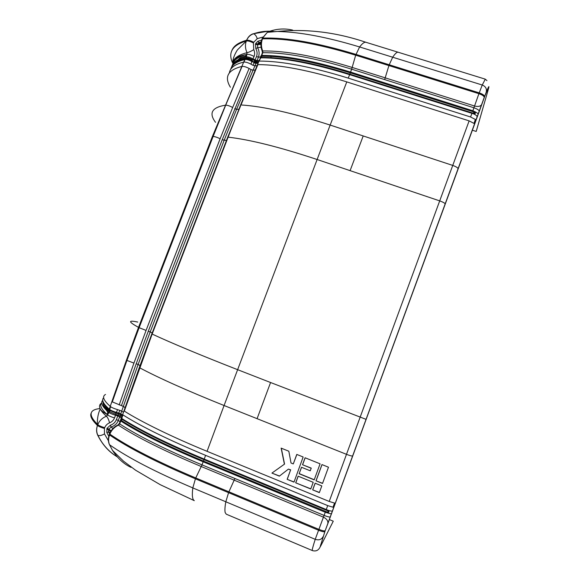 <?xml version="1.0" encoding="UTF-8"?>
<svg xmlns="http://www.w3.org/2000/svg" width="580" height="580" viewBox="0 0 580 580"><rect width="100%" height="100%" fill="white"/><g stroke="black" fill="none" stroke-linecap="round" stroke-linejoin="round"><path stroke-width="0.87" d="M261.261 57.427L261.783 56.209L261.188 56.325L260.587 57.369L261.29 57.42C270.019 57.333 280.336 58.225 292.24 60.095C309.676 62.872 328.875 67.556 349.849 74.153L348.232 78.119L470.568 116.986L475.346 119.458L473.99 123.417L469.133 120.872L346.485 454.328L329.223 501.453L334.58 503.092L332.964 507.217L327.7 505.6L205.567 455.343L204.037 459.701C169.925 445.483 143.535 432.608 124.859 421.073L121.358 418.898L120.93 419.26L121.343 420.457C139.867 432.39 167.257 445.933 203.515 461.086L327.026 511.98C328.708 512.118 328.86 511.69 327.49 510.697L204.037 459.701L203.16 461.803C166.801 446.6 139.338 433.006 120.778 421.022L120.379 420.507L121.227 418.195L121.728 418.441C140.316 430.346 167.801 443.888 204.189 459.07L327.925 510.219C329.549 511.676 329.237 512.524 326.997 512.749L325.264 512.256L323.43 517.157C326.866 518.875 328.316 521.094 327.787 523.805L352.742 455.945C352.132 456.235 350.044 455.699 346.485 454.328L257.085 418.673L270.57 382.517L366.147 419.384L477.188 117.109C477.296 116.109 476.093 115.028 473.577 113.868L349.58 74.639C312.961 63.329 283.359 57.724 260.768 57.826L260.188 57.833L261.065 55.68L261.747 55.426C284.352 55.245 313.954 60.791 350.559 72.072L351.654 69.187L473.954 107.786C477.456 109.011 479.225 110.236 479.268 111.447L486.221 92.191C488.259 87.312 489.15 85.637 488.897 87.159L488.07 90.219L488.628 87.254L484.459 96.846L324.909 531.439L320.312 546.411L321.088 545.273L320.515 545.033M484.22 97.454C484.198 96.171 482.429 94.917 478.906 93.684L472.867 110.758L350.559 72.072L349.849 74.153L473.541 113.303L475.034 113.194L472.591 111.549L350.342 72.855C313.845 61.603 284.323 56.05 261.783 56.209L261.747 55.426L261.783 56.209M258.695 61.821L260.833 57.71M257.897 64.605C280.459 64.721 310.09 70.477 346.782 81.889L330.15 125.07C293.023 113.093 263.305 106.386 240.99 104.951L257.897 64.605L257.201 65.322M205.567 455.343C169.164 440.184 141.629 426.706 122.96 414.91L121.691 418.586M151.866 333.768L152.156 334.073L124.294 411.089C141.143 421.776 172.492 437.175 207.06 451.312L329.223 501.453M310.757 488.991L313.207 482.313L298.135 476.173L295.691 482.821L310.757 488.991M322.524 483.459L328.483 467.204L321.958 464.573L316.006 480.805L322.524 483.459M301.506 467.255L299.12 473.744L314.193 479.877L320.087 463.819L305.087 457.772L302.521 464.747L311.185 468.256L310.249 470.8L301.506 467.255M293.995 482.132L303.151 456.989L296.779 454.423L293.284 463.92L291.029 463.007L288.818 451.218L281.133 448.115L284.41 464.181L271.918 473.091L279.364 476.137L288.419 469.104L290.587 469.988L287.151 479.326L293.995 482.132M319.355 492.608L321.806 485.917L315.129 483.198L312.678 489.875L319.355 492.608M488.07 90.219L487.925 90.727L487.012 90.436M332.681 522.37L321.088 545.273M487.925 90.727L476.209 131.442L472.374 130.217M476.209 131.442L476.441 130.681M472.591 111.549L472.867 110.758L474.454 111.498C475.941 113.144 475.643 113.934 473.577 113.868L473.541 113.303M320.936 545.562L320.08 547.063L325.17 530.686C324.474 531.186 322.335 530.729 318.746 529.315L228.904 491.811L234.168 480.167L201.216 466.509C164.604 451.153 136.996 437.363 118.407 425.162L119.676 423.886C138.2 435.971 165.641 449.638 202.007 464.87L203.16 461.803L325.264 512.256L325.561 511.488M119.516 423.226L118.023 424.959C114.064 426.721 111.244 429.708 109.569 433.927L109.874 434.173C111.454 430.142 114.296 427.134 118.407 425.162L117.414 425.227M109.446 434.26L109.569 434.964C108.272 438.371 108.25 441.626 109.504 444.729L112.491 450.399C117.66 458.374 123.823 464.029 130.993 467.364L130.471 466.61M261.993 38.824L267.337 32.32L268.873 31.574C276.849 28.717 284.816 28.239 292.777 30.145M268.069 31.922L277.378 31.472L267.337 32.32L262.356 38.171L261.769 39.694M262.334 49.989L262.138 50.924L262.711 50.967C261.101 46.944 261.022 42.905 262.472 38.86L262.066 38.918C260.5 42.956 260.521 46.958 262.138 50.924L262.37 52.758L262.791 52.715L262.711 50.967C285.476 50.627 315.288 56.115 352.154 67.432L474.578 106.017C478.188 106.916 480.588 106.379 481.762 104.4M312.678 489.875L319.406 492.456M315.179 483.212L312.779 489.745M287.151 479.326L294.053 481.98M290.587 469.988L287.288 479.211M288.419 469.104L290.718 469.88M271.918 473.091L279.509 476.028M284.41 464.181L272.078 472.983M281.307 448.188L284.555 464.08M293.284 463.92L296.858 454.459M299.12 473.744L301.578 467.284M310.249 470.8L311.185 468.256M311.293 468.147L302.521 464.747M302.644 464.645L305.16 457.801M314.244 479.74L299.244 473.635M316.006 480.805L322.574 483.321M322.016 464.595L316.107 480.689M295.691 482.821L310.808 488.838M298.207 476.202L295.822 482.705M322.828 541.829L333.21 521.311M333.261 521.181L329.44 519.6M258.579 61.487L257.099 61.661L252.633 59.747C249.958 58.326 247.798 57.695 246.152 57.848C239.134 59.486 234.632 62.111 232.638 65.707M245.761 58.95L246.195 58.544C247.74 58.406 249.755 59 252.256 60.32L254.105 56.448C254.917 54.179 254.801 51.917 253.764 49.67L253.431 43.007C250.524 41.434 248.175 40.759 246.377 40.97L246.652 40.245C248.457 40.027 250.806 40.701 253.714 42.282L257.244 38.642L262.878 37.055M122.242 415.816L118.429 413.786L116.152 413.149L115.812 413.656L115.696 414.33L120.415 415.983L121.822 417.027M258.158 63.082L255.998 63.322L254.888 65.91L255.613 65.83L252.974 65.322L250.966 64.17C248.059 62.633 245.71 61.944 243.905 62.096L243.643 62.154C234.922 64.213 230.166 67.766 229.383 72.812M258.288 62.77L255.998 63.322L252.068 61.589C249.161 60.044 246.819 59.356 245.028 59.508L243.905 62.096M105.524 394.443C101.877 396.401 103.45 400.374 110.251 406.363L111.868 401.708L123.351 406.399L121.728 411.068L117.559 409.632C114.137 408.581 111.824 407.602 110.642 406.696L109.663 409.502C111.063 410.495 113.368 411.474 116.587 412.438L120.778 413.801L122.503 415.07M103.66 397.764C101.326 399.961 103.204 403.76 109.287 409.175L109.787 410.423C105.205 406.457 102.892 403.317 102.849 401.026M261.174 41.883L259.071 42.572L257.643 44.044L260.949 43.587M261.631 40.085L257.904 41.224L255.729 43.471L257.643 44.044L257.621 47.683L255.831 48.633C257.237 51.214 257.462 53.86 256.512 56.572L258.419 57.152C259.557 53.918 259.289 50.757 257.621 47.683L261.087 47.227M270.962 57.217L270.78 57.703M111.106 430.846L108.917 429.113L111.128 427.068C114.767 425.713 117.153 423.501 118.276 420.427L120.067 421.79M121.481 418.013L117.82 415.911L116.384 419.637C115.21 422.428 113.209 424.284 110.388 425.191L107.025 428.308L106.771 432.448L108.649 432.093L108.619 429.882L110.693 431.534M230.405 87.225C224.083 76.894 227.882 69.97 241.795 66.446L242.077 66.388C243.861 66.25 246.21 66.947 249.124 68.476L251.133 69.622L222.213 139.773L226.425 140.49M238.822 109.257L236.589 109.308L224.119 140.403L150.198 331.941L152.192 332.92M234.697 108.656L236.589 109.308L253.054 70.216L255.222 70.006L253.054 70.216L251.133 69.622M231.608 67.164C232.732 62.517 237.278 59.16 245.231 57.086L246.101 56.876C247.892 56.702 250.234 57.391 253.134 58.928L257.056 60.682L259.282 60.436M109.903 433.108L108.649 432.093L109.403 433.623M118.885 413.083L117.812 415.911L115.543 415.28C112.317 414.316 110.019 413.33 108.634 412.315L108.032 411.786C102.124 406.399 100.362 402.592 102.725 400.367M254.105 56.448C251.205 54.904 248.856 54.215 247.058 54.389L246.195 54.6C240.91 55.375 237.039 56.978 234.581 59.406L232.681 62.212C234.284 57.819 239.069 54.643 247.029 52.686L246.195 58.544M273.666 31.451C266.822 30.747 260.079 31.53 253.431 33.807L252.923 33.843C250.183 34.865 248.146 36.859 246.826 39.831L245.724 41.144C232.348 45.327 227.94 52.526 232.5 62.742M232.681 62.212C232.957 58.609 234.516 54.52 237.372 49.945L246.377 40.97C244.963 44.653 245.18 48.561 247.029 52.686C248.827 52.309 251.075 51.301 253.764 49.67M231.746 50.881C233.334 46.197 238.083 42.71 246.007 40.419L246.826 39.831C248.327 36.816 250.531 34.807 253.431 33.807C255.004 34.184 256.28 35.8 257.244 38.642M252.923 33.843L268.207 31.197M114.883 455.329C107.851 450.703 102.109 443.968 97.665 435.13C96.396 432.267 96.244 429.309 97.215 426.257L97.498 425.466C98.854 426.525 101.166 427.518 104.415 428.461L104.712 427.692C105.676 425.379 107.3 423.762 109.584 422.842C111.911 421.899 113.557 420.253 114.528 417.904L115.543 415.28M97.665 435.13L97.868 435.297C99.376 435.971 101.587 435.515 104.487 433.934L104.415 428.461M101.732 402.868C99.412 405.152 101.174 409.001 107.017 414.41L107.619 414.947L106.423 416.208C107.662 417.39 108.714 419.601 109.584 422.842M104.712 427.692C101.464 426.75 99.158 425.749 97.795 424.698C99.318 420.804 102.189 417.977 106.423 416.208C103.298 413.424 101.246 411.032 100.26 409.023C99.013 406.428 99.405 404.499 101.42 403.223M280.162 58.935L280.017 58.442M116.631 412.452L116.101 413.141L109.787 410.423L109.344 411.619L115.696 414.33M109.663 409.502L110.156 410.698L109.881 411.039L109.221 410.56C106.249 408.392 104.291 406.536 103.363 404.992C104.422 406.863 106.415 409.074 109.344 411.619L107.619 414.947C109.004 415.962 111.309 416.947 114.528 417.904M119.835 410.277L118.392 413.779M258.122 63.155L255.961 63.394L254.076 62.756L254.163 61.995L256.324 62.77L258.368 62.575M245.028 59.508L246.739 58.942L254.163 61.995M245.702 58.957L245.028 59.493L246.739 58.942L245.289 58.754C238.953 60.044 234.762 62.328 232.725 65.605M255.613 65.83L257.056 65.685M121.778 419.101L121.909 419.891L120.778 421.022L119.676 423.886L119.357 423.647M227.534 137.612L228.114 137.155L240.599 104.958L258.992 61.117M270.57 382.517L237.539 369.649C200.419 355.119 171.956 343.258 152.156 334.073L228.114 137.155C250.139 139.671 279.777 147.11 317.028 159.478L439.647 200.868C443.171 202.137 445.02 203.196 445.208 204.044M120.546 420.246L119.35 423.647M323.031 536.703C321.48 539.617 318.877 540.495 315.223 539.327L192.814 487.918C155.788 472.149 128.013 457.75 109.504 444.729L109.453 444.693C108.076 441.619 108.01 438.299 109.265 434.724L109.75 433.47M330.433 516.845C329.766 517.288 327.656 516.809 324.104 515.41L202.007 464.87L195.743 477.963C157.535 461.803 128.912 447.202 109.874 434.173L109.569 434.964C128.6 448.028 157.216 462.644 195.424 478.819L195.743 477.963L228.904 491.811M485.3 79.148L482.248 85.014L478.906 93.684L355.678 55.201C317.188 43.522 286.121 38.077 262.472 38.86L262.762 38.113C286.418 37.301 317.492 42.731 355.975 54.404L479.211 92.865C482.727 94.098 484.503 95.352 484.525 96.635M262.087 53.49L261.188 56.325M260.899 56.115L260.536 57.355L261.507 57.362C270.12 57.326 280.365 58.232 292.24 60.095C280.299 58.217 269.91 57.347 261.065 57.485L260.768 57.826M366.27 42.391L365.799 42.246C364.276 41.999 362.21 43.572 359.607 46.958L355.678 55.201L351.654 69.187C315.041 57.935 285.425 52.447 262.791 52.715L261.747 55.426M348.232 78.119C311.562 66.758 281.945 61.081 259.39 61.081M470.568 116.986L472.098 112.882M469.133 120.872L346.782 81.889M240.613 105.857L227.722 137.141L151.815 333.906L139.287 367.589L139.613 367.778C158.978 378.095 187.13 390.666 224.076 405.514L330.15 125.07L452.704 165.409C456.213 166.67 458.019 167.845 458.113 168.925M260.746 57.413L260.101 58.5M327.7 505.6L326.083 510.059M257.085 418.673L224.076 405.514L207.06 451.312M122.779 414.279L122.96 414.91M121.358 418.898L121.525 417.883M124.294 411.089L123.975 410.865L139.287 367.589L139.773 367.35M121.728 418.441L121.793 419.115L121.394 418.245L124.106 410.473M332.644 510.828C332.195 511.299 330.614 511.096 327.925 510.219L327.49 510.697M325.17 530.686L327.787 523.805M477.188 117.109L479.268 111.447M352.742 455.945L366.147 419.384M320.08 547.063C318.478 550.391 315.94 551.573 312.475 550.609L312.272 550.522C311.975 550.159 312.961 546.425 315.223 539.327L323.43 517.157L234.168 480.167L234.922 478.5M312.315 550.543L226.258 514.177L225.185 512.575C224.677 510.596 224.888 506.992 225.816 501.78L228.578 492.666L318.427 530.192C322.009 531.613 324.155 532.063 324.851 531.555M488.498 88.718L488.737 87.848M398.402 52.316L397.88 52.193C396.676 52.193 394.944 53.867 392.689 57.224L482.248 85.014C485.67 86.442 486.99 88.834 486.221 92.191M327.026 511.98L326.997 512.749C329.687 513.677 331.238 513.945 331.644 513.561M321.11 545.236L320.522 544.99L321.11 545.229M487.903 90.792L486.983 90.502L487.903 90.806M486.257 96.526L476.26 131.319M486.953 80.613L485.221 79.134L365.799 42.246C336.023 32.212 306.552 28.616 277.378 31.472L277.378 31.472C299.773 31.944 327.178 37.105 359.607 46.958L392.689 57.224L389.216 64.779M388.919 65.583L384.649 79.598M473.983 112.1L474.454 111.498C476.977 112.621 478.203 113.636 478.13 114.543M363.203 135.952L350.102 170.643M228.578 492.666L195.424 478.819L192.814 487.918C191.871 495.371 192.371 499.619 194.307 500.663L160.247 484.691L135.619 470.228L123.518 461.165L112.491 450.399L109.062 443.751M312.475 550.609L226.258 514.177M261.29 57.42L260.384 57.84L258.985 61.117M120.93 420.072L121.503 418.963M121.343 420.457L120.778 421.022M254.098 62.756L254.265 61.48L257.129 62.357L257.056 60.682L258.419 57.152L260.579 56.891M122.474 415.149L120.756 413.881L120.915 415.476L119.712 416.694L118.276 420.427L116.384 419.637M254.265 61.48L256.512 56.572M250.966 64.17L252.155 60.835M254.076 62.756L252.974 65.322M117.559 409.632L116.101 413.141M118.871 413.069L120.778 413.801L121.728 411.068L123.46 412.329M108.409 440.735L104.487 433.934M106.771 432.448L108.786 436.269M112.259 402.034L126.947 360.426L126.454 360.107L138.526 327.374L139.127 327.693L213.121 136.459L212.389 136.503L138.526 327.374C128.216 321.719 127.948 319.957 137.736 322.074M243.651 62.147L244.767 59.566C236.553 61.538 231.84 64.837 230.637 69.462M260.913 44.29L257.368 44.776L255.446 44.196L255.831 48.633M107.025 428.308L108.917 429.113L108.619 429.882L106.727 429.077M109.787 410.423L109.287 409.175L110.251 406.37L110.642 406.696M261.043 42.717L258.071 43.304L258.97 42.579L261.109 42.275M112.948 428.504L111.128 427.068L110.388 425.191M222.213 139.773L148.299 331.195L150.198 331.941L138.12 364.465L140.012 365.574M148.299 331.195L136.213 363.74L138.12 364.465L123.351 406.399L125.099 407.646M232.558 65.808C236.132 60.958 240.359 58.051 245.231 57.086L246.195 54.6C238.17 56.739 233.602 60.175 232.493 64.909M253.431 43.007L253.714 42.282M100.035 408.545C89.117 409.705 88.225 414.947 97.353 424.277L97.795 424.698L97.498 425.466L97.056 425.053C91.712 419.797 89.755 415.831 91.183 413.149M136.213 363.74L121.459 405.608M233.066 63.981L233.377 64.59M261.181 41.847L258.97 42.579L257.904 41.224M255.729 43.471L255.446 44.196M102.761 400.62L103.363 404.992C105.118 408.422 107.641 411.379 108.032 411.786L107.017 414.41C103.298 412.315 101.043 410.517 100.26 409.023C98.194 413.12 97.23 418.209 97.353 424.277L97.215 426.257C96.309 429.49 96.526 432.506 97.868 435.297C102.406 444.541 108.873 451.733 117.276 456.88M103.646 404.108L104.132 403.68M106.357 406.391L105.922 408.349M106.488 410.343L108.308 413.163M280.002 58.45L280.14 58.935M236.343 60.798L236.538 61.647M246.225 58.036L242.411 60.175M104.356 408.059L105.313 407.675M237.01 62.314L237.118 61.581M237.191 61.226L237.532 60.037M238.996 57.311L240.04 56.086M119.183 404.963L133.936 363.102L126.947 360.426L139.127 327.693L146.08 330.433L220.139 138.721C217.159 137.308 214.817 136.554 213.121 136.459L225.7 105.168C227.432 105.161 229.76 105.937 232.674 107.496L249.124 68.476M133.936 363.102L146.08 330.433M220.139 138.721L232.674 107.496M215.521 122.315C208.633 113.144 211.888 107.445 225.265 105.219L225.7 105.168L242.077 66.388M212.389 136.503L243.643 62.154M122.213 415.911L120.712 414.483L122.286 415.7M109.344 411.619L108.634 412.315M117.979 414.961L117.82 415.911M119.712 416.694L120.415 415.983M252.104 61.611L252.256 60.32M258.433 62.437L256.171 63.039L257.129 62.357M257.099 61.661L257.056 60.682M254.627 60.9L255.142 60.088M252.619 59.74L253.134 58.928M254.888 65.91L253.054 70.216M111.86 401.708L126.454 360.107M109.403 433.659L108.431 431.346L110.019 432.847M238.423 55.919L237.568 58.181M237.104 60.298L236.988 61.357M237.089 62.27L237.336 61.458M237.503 61.038C238.518 58.392 241.207 56.767 245.579 56.188"/></g></svg>
